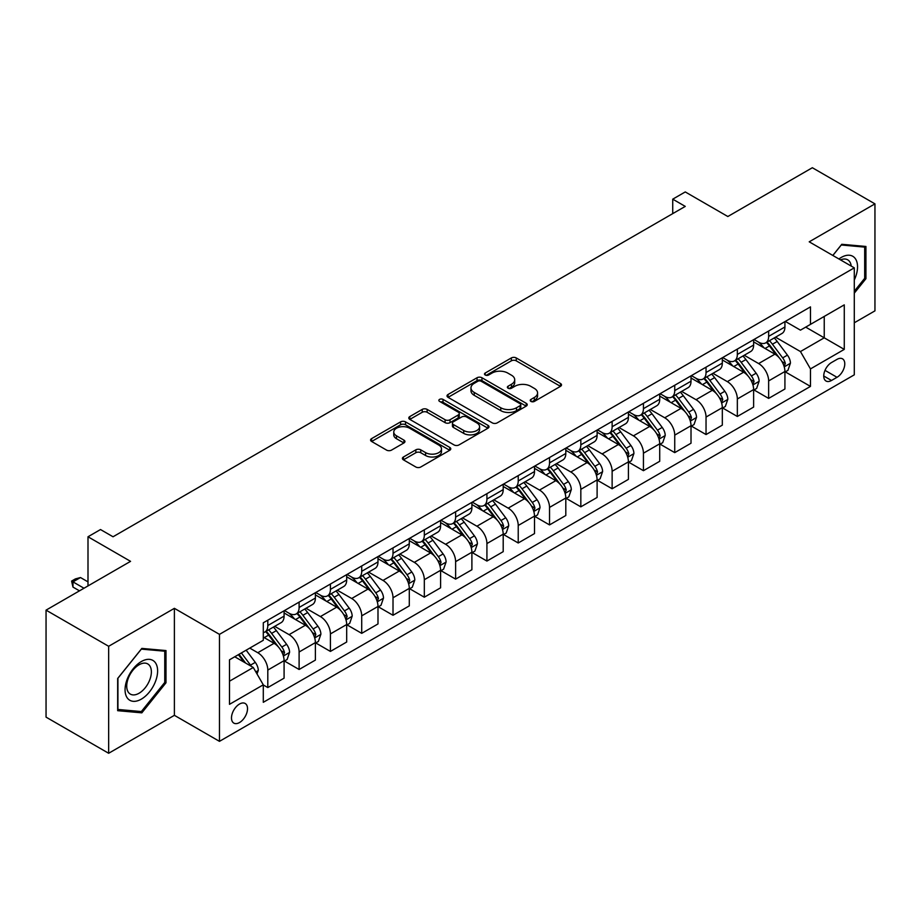 <?xml version="1.0" encoding="UTF-8"?>
<svg xmlns="http://www.w3.org/2000/svg" width="921" height="921" viewBox="0 0 921 921"><rect width="100%" height="100%" fill="white"/><g stroke="black" fill="none" stroke-linecap="round" stroke-linejoin="round"><path stroke-width="1.38" d="M530.945 401.406A2.429 1.405 0 0 0 534.376 401.406L560.498 386.325A3.477 2.003 0 0 0 561.511 384.909A3.477 2.003 0 0 0 560.498 383.493L516.255 357.947A3.477 2.003 0 0 0 511.339 357.947L485.217 373.028A2.429 1.405 0 0 0 484.504 374.018A2.429 1.405 0 0 0 485.217 375.008A2.429 1.405 0 0 0 488.66 375.008L492.044 373.063A11.121 6.424 0 0 1 507.77 373.063L511.454 375.192A11.121 6.424 0 0 1 514.712 379.728A11.121 6.424 0 0 1 511.454 384.276L508.081 386.221A2.429 1.405 0 0 0 507.367 387.211A2.429 1.405 0 0 0 508.081 388.213A2.429 1.405 0 0 0 511.523 388.213L514.897 386.256A11.121 6.424 0 0 1 530.634 386.256L534.318 388.386A11.121 6.424 0 0 1 537.576 392.933A11.121 6.424 0 0 1 534.318 397.469L530.945 399.426A2.429 1.405 0 0 0 530.231 400.416A2.429 1.405 0 0 0 530.945 401.406L530.945 399.426M239.506 722.548A11.328 6.539 120 0 0 246.909 712.566A11.328 6.539 120 0 0 245.17 703.483A11.328 6.539 120 0 0 239.506 704.047A11.328 6.539 120 0 0 232.104 714.028A11.328 6.539 120 0 0 233.83 723.112A11.328 6.539 120 0 0 239.506 722.548M403.433 457A3.477 2.003 0 0 0 402.408 458.428A3.477 2.003 0 0 0 403.433 459.844L415.843 467.005A3.477 2.003 0 0 0 420.759 467.005L449.759 450.265A3.477 2.003 0 0 0 450.783 448.838A3.477 2.003 0 0 0 449.759 447.422L405.516 421.876A3.477 2.003 0 0 0 400.6 421.876L371.6 438.626A3.477 2.003 0 0 0 370.576 440.042A3.477 2.003 0 0 0 371.6 441.458L386.59 450.116A3.477 2.003 0 0 0 391.506 450.116L403.916 442.955A3.477 2.003 0 0 0 404.941 441.539A3.477 2.003 0 0 0 403.916 440.111L396.479 435.817A9.302 5.365 0 0 1 393.762 432.03A9.302 5.365 0 0 1 399.495 427.068A9.302 5.365 0 0 1 409.638 428.23L438.764 445.05A9.302 5.365 0 0 1 441.481 448.838A9.302 5.365 0 0 1 435.748 453.8A9.302 5.365 0 0 1 425.606 452.637L420.759 449.839A3.477 2.003 0 0 0 415.843 449.839L403.433 457L403.433 459.844L415.843 452.729L415.843 449.839M854.285 322.787L874.95 310.861L874.95 203.863L812.345 167.726L727.832 216.516L685.259 191.936L672.733 199.166L685.259 206.396L113.041 536.77L100.516 529.54L88.002 536.77L88.002 585.917M108.655 646.289L108.655 753.274L174.391 715.329L174.391 608.332L108.655 646.289L46.05 610.139L130.563 561.35L88.002 536.77M174.391 608.332L219.463 634.362L854.285 267.85L854.285 374.835L219.463 741.347L219.463 634.362M874.95 203.863L809.214 241.82L854.285 267.85M492.286 422.877A3.477 2.003 0 0 0 497.202 422.877L526.202 406.126A3.477 2.003 0 0 0 527.226 404.71A3.477 2.003 0 0 0 526.202 403.283L481.959 377.748A3.477 2.003 0 0 0 477.043 377.748L448.043 394.487A3.477 2.003 0 0 0 447.019 395.903A3.477 2.003 0 0 0 448.043 397.331L492.286 422.877M440.537 401.936A2.429 1.405 0 0 1 443.001 402.281L487.934 428.219L458.98 444.935A3.477 2.003 0 0 1 454.065 444.935L409.822 419.4L422.232 412.286L422.232 409.396L409.822 416.557A3.477 2.003 0 0 0 408.797 417.973A3.477 2.003 0 0 0 409.822 419.4L409.822 416.557M422.232 412.286A3.477 2.003 0 0 1 427.148 412.286L427.148 409.396A3.477 2.003 0 0 0 422.232 409.396M427.148 409.396L445.096 419.746A3.477 2.003 0 0 0 450.012 419.746L458.244 414.991A3.477 2.003 0 0 0 459.257 413.575A3.477 2.003 0 0 0 458.244 412.159L439.559 401.372A2.429 1.405 0 0 1 438.845 400.382A2.429 1.405 0 0 1 440.353 399.081A2.429 1.405 0 0 1 443.001 399.38L487.98 425.352A3.477 2.003 0 0 1 489.005 426.78A3.477 2.003 0 0 1 487.98 428.196L487.98 425.352M108.655 753.274L46.05 717.137L46.05 610.139M837.016 359.363L831.502 362.552A10.983 6.343 120 0 0 824.33 372.222A10.983 6.343 120 0 0 826.01 381.018A10.983 6.343 120 0 0 831.502 380.477L837.016 377.299A10.983 6.343 120 0 0 844.189 367.617A10.983 6.343 120 0 0 842.496 358.822A10.983 6.343 120 0 0 837.016 359.363M785.302 321.417L800.453 330.155L810.468 324.376L810.468 306.877L263.291 622.792L263.291 640.291L229.49 659.804L229.49 704.335L263.291 684.821L263.291 702.309L810.468 386.406L810.468 368.907L800.453 351.557L775.551 337.178M810.468 324.376L844.269 304.863L844.269 349.393L810.468 368.907M174.391 715.329L219.463 741.347M672.733 199.166L672.733 213.626M805.702 327.128L824.237 337.823L824.237 316.421L844.269 304.863M800.453 351.557L824.237 337.823L844.269 349.393M229.49 681.206L253.275 667.472L234.74 656.765M263.291 684.959L267.804 687.561L267.804 670.074A14.16 8.174 -120 0 0 257.788 652.724L249.764 648.096M267.804 687.561L284.082 678.167L284.082 660.668A14.16 8.174 -120 0 0 274.055 643.318L263.291 637.102M284.451 661.036L299.106 669.486L299.106 651.999A14.16 8.174 -120 0 0 289.09 634.65L274.7 626.349M299.106 669.486L315.385 660.092L315.385 642.605A14.16 8.174 -120 0 0 305.358 625.244L284.082 612.96M315.753 642.962L330.409 651.423L330.409 633.924A14.16 8.174 -120 0 0 320.393 616.575L306.002 608.274M330.409 651.423L346.687 642.018L346.687 624.53A14.16 8.174 -120 0 0 336.672 607.181L315.385 594.885M347.056 624.887L361.711 633.349L361.711 615.85A14.16 8.174 -120 0 0 351.695 598.5L337.305 590.2M361.711 633.349L377.99 623.943L377.99 606.455A14.16 8.174 -120 0 0 367.974 589.106L346.687 576.811M378.358 606.812L393.014 615.274L393.014 597.775A14.16 8.174 -120 0 0 382.998 580.426L368.607 572.125M393.014 615.274L409.292 605.88L409.292 588.381A14.16 8.174 -120 0 0 399.277 571.032L377.99 558.748M409.661 588.738L424.316 597.199L424.316 579.712A14.16 8.174 -120 0 0 414.3 562.363L399.91 554.051M424.316 597.199L440.595 587.805L440.595 570.306A14.16 8.174 -120 0 0 430.579 552.957L409.292 540.673M440.963 570.675L455.619 579.125L455.619 561.637A14.16 8.174 -120 0 0 445.603 544.288L431.212 535.976M455.619 579.125L471.897 569.731L471.897 552.232A14.16 8.174 -120 0 0 461.882 534.882L440.595 522.598M472.266 552.6L486.921 561.062L486.921 543.563A14.16 8.174 -120 0 0 476.905 526.213L462.515 517.913M486.921 561.062L503.2 551.656L503.2 534.168A14.16 8.174 -120 0 0 493.184 516.819L471.897 504.524M503.568 534.525L518.224 542.987L518.224 525.488A14.16 8.174 -120 0 0 508.208 508.139L493.829 499.838M518.224 542.987L534.502 533.581L534.502 516.094A14.16 8.174 -120 0 0 524.486 498.745L503.2 486.449M534.871 516.451L549.526 524.912L549.526 507.413A14.16 8.174 -120 0 0 539.51 490.064L525.131 481.764M549.526 524.912L565.805 515.518L565.805 498.019A14.16 8.174 -120 0 0 555.789 480.67L534.502 468.375M566.173 498.376L580.829 506.838L580.829 489.339A14.16 8.174 -120 0 0 570.813 471.989L556.434 463.689M580.829 506.838L597.107 497.444L597.107 479.945A14.16 8.174 -120 0 0 587.091 462.595L565.805 450.311M597.476 480.313L612.131 488.763L612.131 471.276A14.16 8.174 -120 0 0 602.115 453.926L587.736 445.614M612.131 488.763L628.41 479.369L628.41 461.87A14.16 8.174 -120 0 0 618.394 444.521L597.107 432.237M628.79 462.238L643.434 470.689L643.434 453.201A14.16 8.174 -120 0 0 633.418 435.852L619.039 427.551M643.434 470.689L659.712 461.294L659.712 443.807A14.16 8.174 -120 0 0 649.696 426.446L628.41 414.162M660.092 444.164L674.736 452.625L674.736 435.126A14.16 8.174 -120 0 0 664.72 417.777L650.341 409.477M674.736 452.625L691.015 443.22L691.015 425.732A14.16 8.174 -120 0 0 680.999 408.383L659.712 396.088M691.395 426.089L706.039 434.551L706.039 417.052A14.16 8.174 -120 0 0 696.023 399.702L681.644 391.402M706.039 434.551L722.317 425.145L722.317 407.658A14.16 8.174 -120 0 0 712.301 390.308L691.015 378.013M722.697 408.015L737.341 416.476L737.341 398.977A14.16 8.174 -120 0 0 727.325 381.628L712.946 373.327M737.341 416.476L753.62 407.082L753.62 389.583A14.16 8.174 -120 0 0 743.604 372.234L722.317 359.95M754 389.94L768.644 398.402L768.644 380.914A14.16 8.174 -120 0 0 758.628 363.565L744.249 355.253M768.644 398.402L784.922 389.007L784.922 371.508A14.16 8.174 -120 0 0 774.906 354.159L753.62 341.875M754 339.481L758.628 342.163A14.16 8.174 -120 0 0 765.708 342.865A14.16 8.174 -120 0 0 768.644 336.372L768.644 331.03M722.697 357.555L727.325 360.238A14.16 8.174 -120 0 0 734.405 360.94A14.16 8.174 -120 0 0 737.341 354.447L737.341 349.105M691.395 375.63L696.023 378.301A14.16 8.174 -120 0 0 703.103 379.003A14.16 8.174 -120 0 0 706.039 372.521L706.039 367.168M660.092 393.704L664.72 396.375A14.16 8.174 -120 0 0 671.8 397.078A14.16 8.174 -120 0 0 674.736 390.596L674.736 385.243M628.778 411.779L633.418 414.45A14.16 8.174 -120 0 0 640.498 415.152A14.16 8.174 -120 0 0 643.434 408.671L643.434 403.317M597.476 429.854L602.115 432.525A14.16 8.174 -120 0 0 609.195 433.227A14.16 8.174 -120 0 0 612.131 426.745L612.131 421.392M566.173 447.917L570.813 450.599A14.16 8.174 -120 0 0 577.893 451.302A14.16 8.174 -120 0 0 580.829 444.808L580.829 439.467M534.871 465.991L539.51 468.674A14.16 8.174 -120 0 0 546.59 469.365A14.16 8.174 -120 0 0 549.526 462.883L549.526 457.53M503.568 484.066L508.208 486.737A14.16 8.174 -120 0 0 515.288 487.439A14.16 8.174 -120 0 0 518.224 480.958L518.224 475.604M472.266 502.141L476.905 504.812A14.16 8.174 -120 0 0 483.986 505.514A14.16 8.174 -120 0 0 486.921 499.032L486.921 493.679M440.963 520.215L445.603 522.886A14.16 8.174 -120 0 0 452.683 523.589A14.16 8.174 -120 0 0 455.619 517.107L455.619 511.754M409.661 538.278L414.3 540.961A14.16 8.174 -120 0 0 421.381 541.663A14.16 8.174 -120 0 0 424.316 535.17L424.316 529.828M378.358 556.353L382.998 559.035A14.16 8.174 -120 0 0 390.078 559.738A14.16 8.174 -120 0 0 393.014 553.245L393.014 547.903M347.056 574.428L351.695 577.099A14.16 8.174 -120 0 0 358.776 577.801A14.16 8.174 -120 0 0 361.711 571.319L361.711 565.966M315.753 592.502L320.393 595.173A14.16 8.174 -120 0 0 327.473 595.875A14.16 8.174 -120 0 0 330.409 589.394L330.409 584.041M284.451 610.577L289.09 613.248A14.16 8.174 -120 0 0 296.171 613.95A14.16 8.174 -120 0 0 299.106 607.469L299.106 602.115M785.302 371.877L810.468 386.406M765.708 342.865L781.987 333.46A14.16 8.174 -120 0 0 784.922 326.978L784.922 321.625M734.405 360.94L750.684 351.534A14.16 8.174 -120 0 0 753.62 345.053L753.62 339.699M703.103 379.003L719.382 369.609A14.16 8.174 -120 0 0 722.317 363.127L722.317 357.774M671.8 397.078L688.079 387.683A14.16 8.174 -120 0 0 691.015 381.202L691.015 375.849M640.498 415.152L656.777 405.758A14.16 8.174 -120 0 0 659.712 399.265L659.712 393.923M609.195 433.227L625.474 423.833A14.16 8.174 -120 0 0 628.41 417.34L628.41 411.998M577.893 451.302L594.172 441.896A14.16 8.174 -120 0 0 597.107 435.414L597.107 430.061M546.59 469.365L562.869 459.97A14.16 8.174 -120 0 0 565.805 453.489L565.805 448.136M515.288 487.439L531.567 478.045A14.16 8.174 -120 0 0 534.502 471.564L534.502 466.21M483.986 505.514L500.264 496.12A14.16 8.174 -120 0 0 503.2 489.638L503.2 484.285M452.683 523.589L468.962 514.194A14.16 8.174 -120 0 0 471.897 507.701L471.897 502.359M421.381 541.663L437.659 532.257A14.16 8.174 -120 0 0 440.595 525.776L440.595 520.423M390.078 559.738L406.357 550.332A14.16 8.174 -120 0 0 409.292 543.851L409.292 538.497M358.776 577.801L375.054 568.407A14.16 8.174 -120 0 0 377.99 561.925L377.99 556.572M327.473 595.875L343.752 586.481A14.16 8.174 -120 0 0 346.687 580L346.687 574.646M296.171 613.95L312.449 604.556A14.16 8.174 -120 0 0 315.385 598.063L315.385 592.721M263.291 632.6A14.16 8.174 -120 0 0 264.868 632.025L281.147 622.631A14.16 8.174 -120 0 0 284.082 616.137L284.082 610.796M264.868 632.025A14.16 8.174 -120 0 0 267.804 625.543L267.804 620.19M253.275 667.472L263.291 684.821M854.285 293.166L865.936 278.683L865.936 246.46L841.771 244.295L832.814 255.439M117.669 710.69L141.834 712.842L165.999 682.783L165.999 650.56L141.834 648.407L117.669 678.466L117.669 710.69M864.681 277.958L865.936 278.683M164.755 682.058L165.999 682.783M139.278 711.369L141.834 712.842M531.912 401.752L534.318 400.359A11.121 6.424 0 0 0 537.576 395.823L537.576 392.933M514.712 379.728L514.712 382.618A11.121 6.424 0 0 1 511.454 387.165L509.048 388.558M560.452 386.36L516.255 360.836A3.477 2.003 0 0 0 511.339 360.836L486.196 375.354M526.156 406.149L481.959 380.638A3.477 2.003 0 0 0 477.043 380.638L448.09 397.354L448.043 394.487M520.066 405.701A2.429 1.405 0 0 0 520.779 404.71A2.429 1.405 0 0 0 520.066 403.709L481.223 381.294A2.429 1.405 0 0 0 477.78 381.294L474.223 383.355A11.121 6.424 0 0 0 470.965 387.891A11.121 6.424 0 0 0 474.223 392.427L500.771 407.761A11.121 6.424 0 0 0 516.497 407.761L520.066 405.701L520.066 408.59A2.429 1.405 0 0 0 520.779 407.6L520.779 404.71M470.965 387.891L470.965 390.78A11.121 6.424 0 0 0 474.223 395.328L474.223 392.427M520.066 408.59L516.497 410.651A11.121 6.424 0 0 1 500.771 410.651L474.223 395.328M427.148 412.286L445.096 422.647A3.477 2.003 0 0 0 450.012 422.647L458.244 417.892A3.477 2.003 0 0 0 459.257 416.465L459.257 413.575M463.712 430.498A9.302 5.365 0 0 0 473.843 431.661A9.302 5.365 0 0 0 479.588 426.699A9.302 5.365 0 0 0 476.859 422.912L466.602 416.983A3.477 2.003 0 0 0 461.686 416.983L453.454 421.737A3.477 2.003 0 0 0 452.43 423.153A3.477 2.003 0 0 0 453.454 424.581L463.712 430.498L463.712 433.388A9.302 5.365 0 0 0 473.843 434.551A9.302 5.365 0 0 0 479.588 429.6L479.588 426.699M452.43 423.153L452.43 426.043A3.477 2.003 0 0 0 453.454 427.471L453.454 424.581M463.712 433.388L453.454 427.471M441.481 448.838L441.481 451.739A9.302 5.365 0 0 1 435.748 456.689A9.302 5.365 0 0 1 425.606 455.527L420.759 452.729A3.477 2.003 0 0 0 415.843 452.729M393.762 432.03L393.762 434.919A9.302 5.365 0 0 0 396.479 438.718L396.479 435.817M403.87 442.978L396.479 438.718M449.713 450.288L405.516 424.765A3.477 2.003 0 0 0 400.6 424.765L371.647 441.493M784.922 372.084L787.927 370.357L790.437 363.127A9.383 5.422 -120 0 0 787.432 355.138L777.209 341.472A27.089 15.645 -120 0 0 774.25 337.938M764.073 347.908A27.089 15.645 -120 0 0 758.524 342.105M784.07 366.339L785.36 363.53A9.383 5.422 -120 0 0 782.677 357.878L772.443 344.224A27.089 15.645 -120 0 0 769.495 340.678M766.974 342.14A22.484 12.986 60 0 1 770.658 346.331L779.316 357.889M766.479 342.416A27.089 15.645 60 0 1 769.438 345.951L776.242 355.034M753.62 390.159L756.625 388.432L759.123 381.202A9.383 5.422 -120 0 0 756.129 373.201L745.906 359.547A27.089 15.645 -120 0 0 742.948 356.001M732.771 365.982A27.089 15.645 -120 0 0 727.222 360.169M752.768 384.414L754.057 381.593A9.383 5.422 -120 0 0 751.375 375.952L741.14 362.298A27.089 15.645 -120 0 0 738.182 358.753M735.66 360.215A22.484 12.986 60 0 1 739.356 364.405L748.013 375.964M735.177 360.491A27.089 15.645 60 0 1 738.135 364.025L744.939 373.109M722.317 408.233L725.322 406.495L727.82 399.265A9.383 5.422 -120 0 0 724.827 391.275L714.604 377.622A27.089 15.645 -120 0 0 711.645 374.076M701.468 384.045A27.089 15.645 -120 0 0 695.919 378.243M721.465 402.489L722.755 399.668A9.383 5.422 -120 0 0 720.072 394.027L709.838 380.361A27.089 15.645 -120 0 0 706.879 376.827M704.358 378.278A22.484 12.986 60 0 1 708.053 382.48L716.711 394.038M703.874 378.566A27.089 15.645 60 0 1 706.833 382.1L713.637 391.183M691.015 426.308L694.02 424.569L696.518 417.34A9.383 5.422 -120 0 0 693.525 409.35L683.29 395.696A27.089 15.645 -120 0 0 680.343 392.15M670.166 402.12A27.089 15.645 -120 0 0 664.617 396.318M690.163 420.563L691.452 417.743A9.383 5.422 -120 0 0 688.77 412.101L678.535 398.436A27.089 15.645 -120 0 0 675.577 394.902M673.055 396.352A22.484 12.986 60 0 1 676.751 400.554L685.408 412.113M672.572 396.629A27.089 15.645 60 0 1 675.53 400.175L682.334 409.258M659.712 444.383L662.717 442.644L665.215 435.414A9.383 5.422 -120 0 0 662.222 427.425L651.987 413.759A27.089 15.645 -120 0 0 649.04 410.225M638.863 420.195A27.089 15.645 -120 0 0 633.314 414.392M658.86 438.626L660.15 435.817A9.383 5.422 -120 0 0 657.467 430.176L647.233 416.511A27.089 15.645 -120 0 0 644.274 412.976M641.753 414.427A22.484 12.986 60 0 1 645.448 418.629L654.106 430.188M641.269 414.703A27.089 15.645 60 0 1 644.228 418.249L651.032 427.332M854.285 279.996A23.025 13.285 120 0 0 855.367 258.697A23.025 13.285 120 0 0 838.927 258.974M851.211 266.065A17.43 10.062 120 0 0 849.657 261.633A17.43 10.062 120 0 0 847.7 259.826A17.43 10.062 120 0 0 840.528 259.906M841.218 244.986L864.681 247.104L864.681 278.326L854.285 291.255M863.127 246.206L864.681 247.104M832.86 255.474L841.264 245.009M141.339 661.543A23.025 13.285 120 0 0 125.06 689.737A23.025 13.285 120 0 0 141.339 699.131A23.025 13.285 120 0 0 157.618 670.937A23.025 13.285 120 0 0 141.339 661.543M139.048 664.789A17.43 10.062 120 0 0 127.662 680.147A17.43 10.062 120 0 0 130.345 694.112A17.43 10.062 120 0 0 139.048 693.248A17.43 10.062 120 0 0 150.434 677.891A17.43 10.062 120 0 0 147.763 663.926A17.43 10.062 120 0 0 139.048 664.789M164.755 682.426L141.339 711.553L117.923 709.458L117.923 678.247L141.339 649.109L164.755 651.205L164.755 682.426M163.201 650.307L164.755 651.205M628.41 462.457L631.415 460.719L633.913 453.489A9.383 5.422 -120 0 0 630.92 445.499L620.685 431.834A27.089 15.645 -120 0 0 617.738 428.3M607.561 438.269A27.089 15.645 -120 0 0 602.012 432.467M627.558 456.701L628.847 453.892A9.383 5.422 -120 0 0 626.165 448.239L615.93 434.585A27.089 15.645 -120 0 0 612.972 431.04M610.45 432.502A22.484 12.986 60 0 1 614.146 436.692L622.803 448.251M609.967 432.778A27.089 15.645 60 0 1 612.926 436.324L619.729 445.396M597.107 480.52L600.112 478.793L602.61 471.564A9.383 5.422 -120 0 0 599.617 463.574L589.382 449.909A27.089 15.645 -120 0 0 586.435 446.374M576.258 456.344A27.089 15.645 -120 0 0 570.709 450.542M596.255 474.776L597.545 471.955A9.383 5.422 -120 0 0 594.862 466.314L584.628 452.66A27.089 15.645 -120 0 0 581.669 449.114M579.148 450.576A22.484 12.986 60 0 1 582.843 454.767L591.501 466.325M578.664 450.853A27.089 15.645 60 0 1 581.623 454.387L588.427 463.47M565.805 498.595L568.81 496.868L571.308 489.638A9.383 5.422 -120 0 0 568.315 481.637L558.08 467.983A27.089 15.645 -120 0 0 555.133 464.437M544.956 474.419A27.089 15.645 -120 0 0 539.407 468.605M564.953 492.85L566.242 490.03A9.383 5.422 -120 0 0 563.56 484.388L553.325 470.735A27.089 15.645 -120 0 0 550.367 467.189M547.845 468.639A22.484 12.986 60 0 1 551.541 472.841L560.198 484.4M547.362 468.927A27.089 15.645 60 0 1 550.321 472.461L557.124 481.545M534.502 516.669L537.507 514.931L540.005 507.701A9.383 5.422 -120 0 0 537.012 499.712L526.777 486.058A27.089 15.645 -120 0 0 523.83 482.512M513.653 492.482A27.089 15.645 -120 0 0 508.104 486.679M533.65 510.925L534.94 508.104A9.383 5.422 -120 0 0 532.257 502.463L522.023 488.798A27.089 15.645 -120 0 0 519.064 485.263M516.543 486.714A22.484 12.986 60 0 1 520.238 490.916L528.896 502.475M516.059 487.002A27.089 15.645 60 0 1 519.018 490.536L525.822 499.619M503.2 534.744L506.205 533.006L508.703 525.776A9.383 5.422 -120 0 0 505.71 517.786L495.475 504.132A27.089 15.645 -120 0 0 492.516 500.587M482.351 510.556A27.089 15.645 -120 0 0 476.802 504.754M502.336 528.999L503.637 526.179A9.383 5.422 -120 0 0 500.955 520.538L490.72 506.872A27.089 15.645 -120 0 0 487.762 503.338M485.24 504.789A22.484 12.986 60 0 1 488.936 508.991L497.593 520.549M484.757 505.065A27.089 15.645 60 0 1 487.716 508.611L494.519 517.694M471.897 552.819L474.902 551.08L477.4 543.851A9.383 5.422 -120 0 0 474.407 535.861L464.172 522.195A27.089 15.645 -120 0 0 461.214 518.661M451.048 528.631A27.089 15.645 -120 0 0 445.499 522.829M471.034 547.062L472.335 544.253A9.383 5.422 -120 0 0 469.652 538.601L459.418 524.947A27.089 15.645 -120 0 0 456.459 521.401M453.938 522.863A22.484 12.986 60 0 1 457.633 527.054L466.291 538.612M453.454 523.14A27.089 15.645 60 0 1 456.413 526.685L463.217 535.757M440.595 570.882L443.6 569.155L446.098 561.925A9.383 5.422 -120 0 0 443.105 553.935L432.87 540.27A27.089 15.645 -120 0 0 429.911 536.736M419.734 546.706A27.089 15.645 -120 0 0 414.197 540.903M439.731 565.137L441.032 562.328A9.383 5.422 -120 0 0 438.35 556.675L428.115 543.022A27.089 15.645 -120 0 0 425.157 539.476M422.635 540.938A22.484 12.986 60 0 1 426.331 545.128L434.988 556.687M422.152 541.214A27.089 15.645 60 0 1 425.111 544.76L431.914 553.832M409.292 588.956L412.297 587.23L414.795 580A9.383 5.422 -120 0 0 411.802 571.999L401.568 558.345A27.089 15.645 -120 0 0 398.609 554.799M388.432 564.78A27.089 15.645 -120 0 0 382.894 558.966M408.429 583.212L409.73 580.391A9.383 5.422 -120 0 0 407.047 574.75L396.813 561.096A27.089 15.645 -120 0 0 393.854 557.55M391.333 559.012A22.484 12.986 60 0 1 395.028 563.203L403.686 574.762M390.849 559.289A27.089 15.645 60 0 1 393.808 562.823L400.612 571.906M377.99 607.031L380.995 605.293L383.493 598.063A9.383 5.422 -120 0 0 380.5 590.073L370.265 576.419A27.089 15.645 -120 0 0 367.306 572.874M357.129 582.855A27.089 15.645 -120 0 0 351.592 577.041M377.126 601.286L378.427 598.466A9.383 5.422 -120 0 0 375.745 592.825L365.51 579.159A27.089 15.645 -120 0 0 362.552 575.625M360.03 577.076A22.484 12.986 60 0 1 363.726 581.278L372.383 592.836M359.547 577.363A27.089 15.645 60 0 1 362.506 580.898L369.309 589.981M346.687 625.106L349.692 623.367L352.19 616.137A9.383 5.422 -120 0 0 349.197 608.148L338.963 594.494A27.089 15.645 -120 0 0 336.004 590.948M325.827 600.918A27.089 15.645 -120 0 0 320.289 595.116M345.824 619.361L347.125 616.54A9.383 5.422 -120 0 0 344.442 610.899L334.208 597.234A27.089 15.645 -120 0 0 331.249 593.7M328.728 595.15A22.484 12.986 60 0 1 332.423 599.352L341.081 610.911M328.244 595.427A27.089 15.645 60 0 1 331.203 598.972L338.007 608.056M315.385 643.18L318.39 641.442L320.888 634.212A9.383 5.422 -120 0 0 317.895 626.222L307.66 612.557A27.089 15.645 -120 0 0 304.701 609.023M294.524 618.993A27.089 15.645 -120 0 0 288.987 613.19M314.522 637.424L315.822 634.615A9.383 5.422 -120 0 0 313.14 628.974L302.905 615.309A27.089 15.645 -120 0 0 299.947 611.774M297.425 613.225A22.484 12.986 60 0 1 301.121 617.427L309.778 628.985M296.942 613.501A27.089 15.645 60 0 1 299.901 617.047L306.705 626.13M284.082 661.255L287.087 659.517L289.585 652.287A9.383 5.422 -120 0 0 286.592 644.297L276.358 630.632A27.089 15.645 -120 0 0 273.399 627.097M283.219 655.499L284.52 652.69A9.383 5.422 -120 0 0 281.838 647.037L271.603 633.383A27.089 15.645 -120 0 0 268.644 629.837M266.123 631.299A22.484 12.986 60 0 1 269.818 635.49L278.476 647.049M265.639 631.576A27.089 15.645 60 0 1 268.598 635.122L275.402 644.193M257.028 673.976L258.283 670.361A9.383 5.422 -120 0 0 255.29 662.372L246.16 650.18M251.387 666.378A9.383 5.422 -120 0 0 250.535 665.112L241.394 652.92M239.046 654.278L245.608 663.039M238.389 654.658L243.961 662.084M88.002 581.876L80.484 577.536L72.966 581.876L83.984 588.231M72.966 587.08L71.596 581.082L72.966 581.876L72.966 587.08L79.482 590.845M71.596 581.082L75.349 578.918L80.484 577.536M257.788 652.724L274.055 643.318M289.09 634.65L305.358 625.244M320.393 616.575L336.672 607.181M351.695 598.5L367.974 589.106M382.998 580.426L399.277 571.032M414.3 562.363L430.579 552.957M445.603 544.288L461.882 534.882M476.905 526.213L493.184 516.819M508.208 508.139L524.486 498.745M539.51 490.064L555.789 480.67M570.813 471.989L587.091 462.595M602.115 453.926L618.394 444.521M633.418 435.852L649.696 426.446M664.72 417.777L680.999 408.383M696.023 399.702L712.301 390.308M727.325 381.628L743.604 372.234M758.628 363.565L774.906 354.159M768.644 336.372L784.922 326.978M768.644 380.914L784.922 371.508M737.341 398.977L753.62 389.583M737.341 354.447L753.62 345.053M706.039 417.052L722.317 407.658M706.039 372.521L722.317 363.127M674.736 435.126L691.015 425.732M674.736 390.596L691.015 381.202M643.434 453.201L659.712 443.807M643.434 408.671L659.712 399.265M612.131 471.276L628.41 461.87M612.131 426.745L628.41 417.34M580.829 489.339L597.107 479.945M580.829 444.808L597.107 435.414M549.526 507.413L565.805 498.019M549.526 462.883L565.805 453.489M518.224 525.488L534.502 516.094M518.224 480.958L534.502 471.564M486.921 543.563L503.2 534.168M486.921 499.032L503.2 489.638M455.619 561.637L471.897 552.232M455.619 517.107L471.897 507.701M424.316 579.712L440.595 570.306M424.316 535.17L440.595 525.776M393.014 597.775L409.292 588.381M393.014 553.245L409.292 543.851M361.711 615.85L377.99 606.455M361.711 571.319L377.99 561.925M330.409 633.924L346.687 624.53M330.409 589.394L346.687 580M299.106 651.999L315.385 642.605M299.106 607.469L315.385 598.063M267.804 670.074L284.082 660.668M267.804 625.543L284.082 616.137M824.997 370.357L837.016 377.299M823.742 375.998L831.502 380.477M534.318 400.359L534.318 397.469M508.081 388.213L508.081 386.221M511.454 387.165L511.454 384.276M485.217 375.008L485.217 373.028M511.339 360.836L511.339 357.947M516.255 360.836L516.255 357.947M560.498 386.325L560.498 383.493M477.043 380.638L477.043 377.748M481.959 380.638L481.959 377.748M526.202 406.126L526.202 403.283M500.771 410.651L500.771 407.761M516.497 410.651L516.497 407.761M445.096 422.647L445.096 419.746M450.012 422.647L450.012 419.746M458.244 417.892L458.244 414.991M443.001 402.281L443.001 399.38M420.759 452.729L420.759 449.839M425.606 455.527L425.606 452.637M403.916 442.955L403.916 440.111M371.6 441.458L371.6 438.626M400.6 424.765L400.6 421.876M405.516 424.765L405.516 421.876M449.759 450.265L449.759 447.422M784.22 366.857L790.368 363.311M772.443 344.224L777.209 341.472M765.063 348.483L769.438 345.951M782.677 357.878L787.432 355.138M781.929 361.55L785.36 363.53M752.918 384.932L759.065 381.375M741.14 362.298L745.906 359.547M733.761 366.558L738.135 364.025M751.375 375.952L756.129 373.201M750.627 379.613L754.057 381.593M721.615 402.995L727.763 399.449M709.838 380.361L714.604 377.622M702.458 384.621L706.833 382.1M720.072 394.027L724.827 391.275M719.324 397.688L722.755 399.668M690.313 421.07L696.46 417.524M678.535 398.436L683.29 395.696M671.156 402.696L675.53 400.175M688.77 412.101L693.525 409.35M688.022 415.762L691.452 417.743M659.01 439.144L665.158 435.598M647.233 416.511L651.987 413.759M639.853 420.77L644.228 418.249M657.467 430.176L662.222 427.425M656.719 433.837L660.15 435.817M627.708 457.219L633.855 453.673M615.93 434.585L620.685 431.834M608.551 438.845L612.926 436.324M626.165 448.239L630.92 445.499M625.417 451.912L628.847 453.892M596.405 475.294L602.553 471.736M584.628 452.66L589.382 449.909M577.248 456.92L581.623 454.387M594.862 466.314L599.617 463.574M594.114 469.975L597.545 471.955M565.103 493.368L571.25 489.811M553.325 470.735L558.08 467.983M545.946 474.994L550.321 472.461M563.56 484.388L568.315 481.637M562.812 488.049L566.242 490.03M533.8 511.431L539.948 507.885M522.023 488.798L526.777 486.058M514.643 493.057L519.018 490.536M532.257 502.463L537.012 499.712M531.509 506.124L534.94 508.104M502.498 529.506L508.645 525.96M490.72 506.872L495.475 504.132M483.341 511.132L487.716 508.611M500.955 520.538L505.71 517.786M500.207 524.199L503.637 526.179M471.195 547.581L477.343 544.035M459.418 524.947L464.172 522.195M452.038 529.207L456.413 526.685M469.652 538.601L474.407 535.861M468.904 542.273L472.335 544.253M439.893 565.655L446.04 562.109M428.115 543.022L432.87 540.27M420.736 547.281L425.111 544.76M438.35 556.675L443.105 553.935M437.602 560.348L441.032 562.328M408.59 583.73L414.738 580.172M396.813 561.096L401.568 558.345M389.433 565.356L393.808 562.823M407.047 574.75L411.802 571.999M406.299 578.411L409.73 580.391M377.288 601.804L383.435 598.247M365.51 579.159L370.265 576.419M358.131 583.419L362.506 580.898M375.745 592.825L380.5 590.073M374.997 596.486L378.427 598.466M345.985 619.868L352.133 616.322M334.208 597.234L338.963 594.494M326.828 601.494L331.203 598.972M344.442 610.899L349.197 608.148M343.694 614.56L347.125 616.54M314.683 637.942L320.83 634.396M302.905 615.309L307.66 612.557M295.526 619.568L299.901 617.047M313.14 628.974L317.895 626.222M312.392 632.635L315.822 634.615M283.38 656.017L289.528 652.471M271.603 633.383L276.358 630.632M264.223 637.643L268.598 635.122M281.838 647.037L286.592 644.297M281.089 650.71L284.52 652.69M255.842 671.916L258.225 670.534M250.535 665.112L255.29 662.372"/></g></svg>
